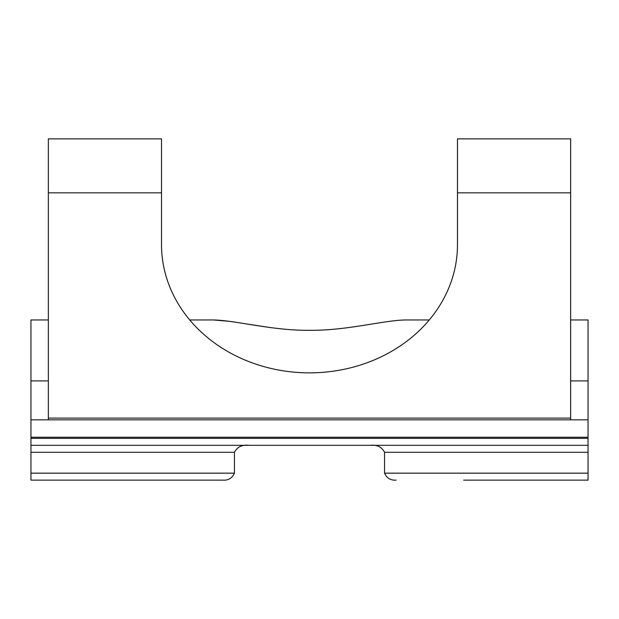 <?xml version="1.0" encoding="UTF-8"?>
<svg xmlns="http://www.w3.org/2000/svg" width="619" height="619" viewBox="0 0 619 619"><rect width="100%" height="100%" fill="white"/><g stroke="black" fill="none" stroke-linecap="round" stroke-linejoin="round"><path stroke-width="0.93" d="M230.229 321.4L213.501 319.969L189.731 319.969L213.501 319.969C235.483 320.278 272.468 330.77 309.5 330.298C346.532 330.77 383.517 320.278 405.499 319.969L427.884 319.969M270.325 327.598L231.32 321.555M161.52 192.834L48.359 192.834L48.359 138.865L161.52 138.865L161.52 244.698A147.98 128.156 0 0 0 309.5 372.855A147.98 128.156 0 0 0 457.48 244.698L457.48 138.865L570.641 138.865L570.641 419.829L48.359 419.829L48.359 418.088L570.641 418.088M588.05 445.316L30.95 445.316L30.95 438.353L588.05 438.353L588.05 480.135L463.67 480.135M30.95 319.969L48.359 319.969L30.95 319.969L30.95 419.829L48.359 419.829M370.085 445.316C376.886 444.566 381.706 446.887 384.561 452.28L384.561 473.171C386.813 478.154 390.666 480.476 396.114 480.135C390.666 480.476 386.813 478.154 384.561 473.171L588.05 473.171M155.33 480.135L222.886 480.135C228.334 480.476 232.187 478.154 234.439 473.171C232.187 478.154 228.334 480.476 222.886 480.135L30.95 480.135L30.95 473.171L234.439 473.171L234.439 452.28C237.294 446.887 242.114 444.566 248.915 445.316M588.05 319.969L570.641 319.969L588.05 319.969L588.05 438.353M429.269 319.969L405.499 319.969L429.269 319.969M588.05 437.238L30.95 437.238L30.95 438.353M234.439 452.28L30.95 452.28L30.95 473.171M30.95 452.28L30.95 445.316M30.95 437.238L30.95 419.829M48.359 192.834L48.359 418.088M588.05 452.28L384.561 452.28M570.641 192.834L457.48 192.834M570.641 419.829L588.05 419.829M588.05 380.902L570.641 380.902M48.359 380.902L30.95 380.902"/></g></svg>
